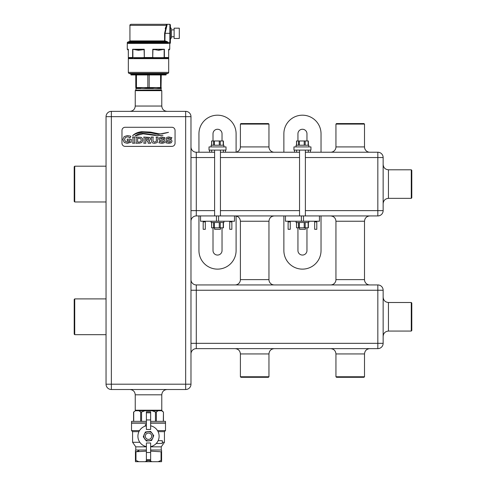 <?xml version="1.0" encoding="UTF-8"?>
<svg xmlns="http://www.w3.org/2000/svg" width="486" height="486" viewBox="0 0 486 486"><rect width="100%" height="100%" fill="white"/><g stroke="black" fill="none" stroke-linecap="round" stroke-linejoin="round"><path stroke-width="0.73" d="M240.4 124.094L240.928 123.566L268.424 123.566L268.958 124.094L240.4 124.094L240.4 146.918L268.958 146.918A5.31 5.31 0 0 0 274.268 152.227M235.09 152.227A5.31 5.31 0 0 0 240.4 146.918M369.816 152.227L330.638 152.227A5.31 5.31 0 0 0 335.948 146.918L364.506 146.918A5.31 5.31 0 0 0 369.816 152.227M214.599 157.537L196.289 157.537L196.289 152.227L209.557 152.227L209.557 150.107M225.486 150.107L225.486 152.227L294.492 152.227L294.492 150.107M310.414 150.107L310.414 152.227L377.829 152.227A5.31 5.31 0 0 1 383.138 157.537L383.138 210.62L377.829 210.62L377.829 157.537L383.138 157.537A5.31 5.31 0 0 0 377.829 152.227A5.31 5.31 0 0 1 383.138 157.537A5.31 5.31 0 0 0 377.829 152.227L377.829 157.537L305.372 157.537M335.948 124.094L336.476 123.566L363.978 123.566L364.506 124.094L335.948 124.094L335.948 146.918M388.448 198.355L411.271 198.355L411.271 169.796L388.448 169.796L388.448 198.355C385.222 198.671 383.454 200.439 383.138 203.664M411.271 169.796L411.8 170.331L411.8 197.826L411.271 198.355M383.138 210.62A5.31 5.31 0 0 1 377.829 215.93A5.31 5.31 0 0 0 383.138 210.62A5.31 5.31 0 0 1 377.829 215.93L319.442 215.93L319.442 221.233L303.513 221.233L303.513 215.93L319.442 215.93M303.513 221.233L285.464 221.233L285.464 215.93L234.507 215.93L234.507 221.233L218.585 221.233L218.585 215.93L234.507 215.93M218.585 221.233L200.536 221.233L200.536 215.93L196.289 215.93L196.289 210.62L214.599 210.62M190.98 221.233A5.31 5.31 0 0 1 196.289 215.93A5.31 5.31 0 0 0 190.98 221.233A5.31 5.31 0 0 1 196.289 215.93M190.98 210.62L190.98 384.201L185.67 384.201L185.67 116.664L190.98 116.664L190.98 210.62L196.289 210.62L196.289 157.537L190.98 157.537M190.98 290.245L196.289 290.245L196.289 284.936A5.31 5.31 0 0 1 190.98 279.626A5.31 5.31 0 0 0 196.289 284.936L377.829 284.936A5.31 5.31 0 0 1 383.138 290.245L383.138 343.329L377.829 343.329L377.829 290.245L383.138 290.245A5.31 5.31 0 0 0 377.829 284.936L377.829 290.245L196.289 290.245L196.289 343.329L377.829 343.329L377.829 348.632L196.289 348.632L196.289 343.329L190.98 343.329M369.816 284.936A5.31 5.31 0 0 1 364.506 279.626L335.948 279.626A5.31 5.31 0 0 1 330.638 284.936M274.268 284.936A5.31 5.31 0 0 1 268.958 279.626L240.4 279.626A5.31 5.31 0 0 1 235.09 284.936M388.448 331.063L411.271 331.063L411.271 302.505L388.448 302.505L388.448 331.063C385.222 331.379 383.454 333.147 383.138 336.373M411.271 302.505L411.8 303.039L411.8 330.535L411.271 331.063M240.4 353.942L240.4 376.765L268.958 376.765L268.958 353.942L240.4 353.942C240.084 350.716 238.316 348.948 235.09 348.632M268.958 376.765L268.424 377.3L240.928 377.3L240.4 376.765M377.829 348.632A5.31 5.31 0 0 0 383.138 343.329A5.31 5.31 0 0 1 377.829 348.632M190.98 353.942A5.31 5.31 0 0 1 196.289 348.632A5.31 5.31 0 0 0 190.98 353.942A5.31 5.31 0 0 1 196.289 348.632M196.289 152.227A5.31 5.31 0 0 1 190.98 146.918A5.31 5.31 0 0 0 196.289 152.227M185.67 389.511A5.31 5.31 0 0 0 190.98 384.201A5.31 5.31 0 0 1 185.67 389.511L111.355 389.511L111.355 384.201L185.67 384.201L185.67 389.511A5.31 5.31 0 0 0 190.98 384.201M111.355 111.355L185.67 111.355A5.31 5.31 0 0 1 190.98 116.664A5.31 5.31 0 0 0 185.67 111.355L185.67 116.664L111.355 116.664L111.355 384.201L106.045 384.201L106.045 116.664A5.31 5.31 0 0 1 111.355 111.355A5.31 5.31 0 0 0 106.045 116.664L111.355 116.664L111.355 111.355M135.242 90.651L135.776 90.123L161.255 90.123L161.783 90.651L135.242 90.651L135.242 106.045L161.783 106.045C162.099 109.271 163.867 111.039 167.093 111.355M175.057 130.467L175.057 143.206A3.183 3.183 0 0 1 171.868 146.389L125.157 146.389A3.183 3.183 0 0 1 121.974 143.206L121.974 130.467A3.183 3.183 0 0 1 125.157 127.277L171.868 127.277A3.183 3.183 0 0 1 175.057 130.467M164.608 137.66L161.814 136.924L159.858 137.41L158.989 138.953L159.736 140.381L163.253 141.001L163.648 141.462L163.077 142.07L162.038 142.222L159.505 141.28L158.873 142.787L162.051 143.334L164.232 142.817L165.082 141.335L164.809 140.405L164.268 139.877L160.277 138.814L161.82 138.048L163.053 138.224L164.225 139.045L164.967 137.611L164.608 137.66M158.09 137.058L156.036 137.058L156.389 137.617L156.304 141.365L154.694 142.173L153.072 141.365L152.987 137.617L153.339 137.058L151.158 137.058L151.711 142.106L152.507 142.933L154.627 143.334L157.3 142.507L158.09 137.058M135.801 143.206L139.409 143.206L141.839 142.519L142.775 140.132L142.495 138.644L141.183 137.338L135.801 137.058L136.153 137.617L136.153 142.647L135.801 143.206M128.656 141.918L127.429 142.064L125.382 141.396L124.525 139.476L125.4 137.508L127.35 136.845L128.577 137.028L129.962 137.994L130.843 136.202L127.381 135.582L124.149 136.615L122.861 139.476L124.294 142.501L127.265 143.334L131.408 142.119L131.05 141.578L131.408 139.464L127.277 139.111L127.277 140.861L129.701 140.509L129.701 141.529L128.656 141.918M132.714 135.716C134.513 134.002 137.854 132.818 142.732 132.168L151.079 132.903L158.132 134.276L168.502 132.344C163.697 133.674 160.265 134.112 158.205 133.656L150.514 132.095L141.784 131.7C137.933 132.113 134.883 133.425 132.623 135.63L132.714 135.716M135.114 135.904L143.097 133.814L154.834 135.387L163.01 135.248C159.821 135.612 157.294 135.539 155.429 135.041L142.848 133.261C140.746 133.158 138.152 134.008 135.065 135.831L135.114 135.904M134.719 137.058L132.544 137.058L132.897 137.617L132.897 142.647L132.544 143.206L134.719 143.206L134.367 142.641L134.367 137.617L134.719 137.058M148.242 142.441L148.133 143.206L150.715 143.206L148.613 140.612L149.937 140.011L150.344 138.838L149.682 137.423L143.716 137.058L144.069 137.617L144.069 142.647L143.716 143.206L145.891 143.206L145.539 140.679L147.015 140.679L148.242 142.441M171.534 137.66L168.739 136.924L166.783 137.41L165.914 138.953L166.662 140.381L170.179 141.001L170.574 141.462L170.003 142.07L168.964 142.222L166.431 141.28L165.799 142.787L168.97 143.334L171.157 142.817L172.001 141.335L171.734 140.405L171.194 139.877L167.202 138.814L168.745 138.048L169.979 138.224L171.145 139.045L171.892 137.611L171.534 137.66M139.196 142.088L140.764 141.596L141.274 140.132L140.764 138.668L137.623 138.17L137.623 142.088L139.196 142.088M147.756 139.567L148.503 139.458L148.607 138.328L145.539 138.17L145.539 139.567L147.756 139.567M135.242 394.814L135.242 410.208L161.783 410.208L161.783 394.814L135.242 394.814C134.926 391.595 133.158 389.821 129.932 389.511M106.045 298.896L74.729 298.896L74.729 334.672L106.045 334.672M74.729 334.672L74.2 334.143L74.2 299.425L74.729 298.896M106.045 166.188L74.729 166.188L74.729 201.969L106.045 201.969M74.729 201.969L74.2 201.435L74.2 166.722L74.729 166.188M106.045 384.201A5.31 5.31 0 0 0 111.355 389.511A5.31 5.31 0 0 1 106.045 384.201M335.948 353.942L335.948 376.765L364.506 376.765L364.506 353.942L335.948 353.942C335.632 350.716 333.864 348.948 330.638 348.632M364.506 376.765L363.978 377.3L336.476 377.3L335.948 376.765M223.888 146.918L223.888 145.223L211.149 145.223L211.149 146.918M226.014 150.107L209.029 150.107L209.029 146.918L226.014 146.918L226.014 150.107M214.599 152.227L209.557 152.227M225.486 152.227L220.437 152.227M211.677 145.223L211.677 140.976L223.445 140.976L223.445 145.223M220.437 227.819L220.437 229.307L214.599 229.307L214.599 227.819M223.888 221.233L223.888 222.509L211.149 222.509L211.149 221.233M222.035 227.819L222.035 250.551A4.514 4.514 0 0 1 217.521 255.059A4.514 4.514 0 0 1 213.008 250.551L213.008 227.819M236.099 216.027L236.099 250.551A18.577 18.577 0 0 1 217.521 269.129A18.577 18.577 0 0 1 198.944 250.551L198.944 215.93M229.732 229.307L231.852 229.307L231.852 221.871L229.732 221.871L229.732 229.307M231.852 221.233L231.852 221.871M229.732 221.233L229.732 221.871M213.008 140.976L213.008 133.765A4.514 4.514 0 0 1 217.521 129.258A4.514 4.514 0 0 1 222.035 133.765L222.035 140.976M198.944 152.227L198.944 133.765A18.577 18.577 0 0 1 217.521 115.188A18.577 18.577 0 0 1 236.099 133.765L236.099 152.13M200.536 215.93L218.585 215.93M205.311 221.871L203.191 221.871L203.191 229.307L205.311 229.307L205.311 221.233M203.191 221.871L203.191 221.233M223.366 227.819L211.598 227.819L211.677 222.509M308.823 146.918L308.823 145.223L296.083 145.223L296.083 146.918M310.943 150.107L293.957 150.107L293.957 146.918L310.943 146.918L310.943 150.107M299.534 152.227L294.492 152.227M310.414 152.227L305.372 152.227M296.612 145.223L296.612 140.976L308.379 140.976L308.379 145.223M305.372 227.819L305.372 229.307L299.534 229.307L299.534 227.819M308.823 221.233L308.823 222.509L296.083 222.509L296.083 221.233M306.964 227.819L306.964 250.551A4.514 4.514 0 0 1 302.45 255.059A4.514 4.514 0 0 1 297.942 250.551L297.942 227.819M321.033 215.93L321.033 250.551A18.577 18.577 0 0 1 302.45 269.129A18.577 18.577 0 0 1 283.873 250.551L283.873 215.93M314.661 229.307L316.787 229.307L316.787 221.871L314.661 221.871L314.661 229.307M316.787 221.233L316.787 221.871M314.661 221.233L314.661 221.871M297.942 140.976L297.942 133.765A4.514 4.514 0 0 1 302.45 129.258A4.514 4.514 0 0 1 306.964 133.765L306.964 140.976M283.873 152.227L283.873 133.765A18.577 18.577 0 0 1 302.45 115.188A18.577 18.577 0 0 1 321.033 133.765L321.033 152.227M285.464 215.93L303.513 215.93M290.245 221.871L288.119 221.871L288.119 229.307L290.245 229.307L290.245 221.233M288.119 221.871L288.119 221.233M308.294 227.819L296.527 227.819L296.612 222.509M160.933 90.123L161.255 88.136M136.092 90.123L161.145 89.91M143.315 58.642L143.224 58.144L153.801 58.144L143.224 58.144L143.006 57.646L144.093 57.512L152.932 57.512L154.019 57.646L153.716 58.642L128.34 58.642L128.34 72.384A1.063 1.063 0 0 0 129.039 73.38L130.649 73.963A0.529 0.529 0 0 1 130.995 74.461L130.995 74.941L166.03 74.941L166.03 74.461L130.995 74.461M130.649 73.963L166.382 73.963A0.529 0.529 0 0 0 166.03 74.461M128.34 72.384L168.685 72.384A1.063 1.063 0 0 1 167.986 73.38L129.039 73.38M166.37 25.363A0.529 0.431 23.4 0 0 166.88 25.807L165.064 33.321L164.906 41.413A0.529 0.462 90 0 1 164.602 40.915L164.602 33.321L166.54 24.999L166.37 25.363L129.932 25.363L129.932 40.915A0.529 0.529 0 0 1 129.586 41.413L127.63 42.124L167.123 42.124L164.906 41.413L167.123 42.124L167.391 41.662L167.731 42.349L167.439 42.622A0.529 0.474 -90 0 0 167.123 42.124M129.932 25.363C129.665 25.102 130.017 24.75 130.995 24.3L167.093 24.3L167.069 24.938M174.11 29.871L171.455 29.871L171.455 37.592L171.455 36.772L174.11 36.772M179.304 28.176L179.304 38.473L174.11 38.473L174.11 28.176L179.304 28.176M170.392 33.321L169.863 33.321L169.863 24.3L170.392 24.829L170.392 42.877A0.529 0.529 0 0 1 169.863 43.412L127.277 43.454L168.071 43.363L167.731 42.349L169.863 42.349L169.863 33.321L165.064 33.321L165.161 31.639M135.776 74.941L135.782 87.559L161.243 87.559L161.036 87.984L156.121 88.531L161.054 88.531L161.036 87.984L161.054 88.531M156.121 88.531L149.099 87.984L143.577 88.531L153.448 88.531M143.577 88.531L136.578 87.984L135.989 87.984L135.977 88.531L140.91 88.531M135.977 88.531L135.88 89.91M168.685 72.384L168.685 57.646M168.587 57.956L167.992 58.642L168.685 58.642L168.685 57.895M153.716 58.642L162.792 58.642L162.846 58.338L158.6 58.284L163.138 57.956L163.175 57.646L154.019 57.646M166.382 73.963L167.986 73.38M165.781 26.882L165.216 28.717M128.34 43.412L168.071 43.363M163.175 57.646L164.396 57.512A0.529 0.395 90 0 1 164.134 58.016L163.138 57.956M128.699 58.144L128.438 57.956L128.34 58.642L128.34 58.284L128.34 58.642L128.34 58.284L128.936 58.338L128.699 58.144L132.891 58.016A0.529 0.395 -90 0 1 132.629 57.512L138.425 58.284L138.425 58.642M160.568 87.541L160.568 74.941M161.036 87.984L161.255 74.941M136.457 74.941L136.457 87.541M165.368 30.296L165.696 28.972M129.932 40.915L165.064 40.915L167.391 41.662M170.392 42.349L169.863 42.349L169.863 43.412L167.044 43.412M147.829 87.541L147.829 74.941M149.196 74.941L149.196 87.541M167.02 25.29A0.529 0.474 4.8 0 1 166.54 24.999L167.093 24.3L166.722 24.3M166.54 24.999A1.063 1.033 -90 0 0 165.568 24.3M135.989 87.984L135.782 87.559M136.445 87.559L136.578 87.984M147.847 87.559L147.926 87.984M149.178 87.559L149.099 87.984M160.58 87.559L160.447 87.984M158.861 49.779L158.6 50.313L158.861 49.779L164.396 49.25L158.6 50.313L152.774 49.25L156.82 49.779M143.006 57.646L133.85 57.646M132.866 49.414L132.891 58.016L128.699 58.016A0.529 0.504 -90 0 1 128.371 57.512L132.629 57.512L132.629 49.25L144.257 49.25L144.324 58.016L144.093 49.578L138.425 50.313L132.629 49.25L138.164 49.779L143.941 49.414M128.438 57.956L128.34 58.284M128.699 58.016A0.529 0.529 180 0 1 128.34 57.512L128.34 49.59M128.34 49.578L128.371 49.25L128.34 49.578A0.529 0.389 -0 0 0 128.292 49.414L128.34 57.512M127.277 43.454L127.277 49.25L127.812 49.779L128.292 49.414L127.812 49.779L128.34 50.313A0.529 0.529 0 0 0 127.812 49.779L128.34 50.313M143.473 49.56L138.164 49.779L138.425 50.313L138.164 49.779M156.784 49.772L152.932 49.578L152.701 58.016L152.774 49.25L164.396 49.25L164.396 57.512L168.66 57.512A0.529 0.504 90 0 1 168.326 58.016L164.134 58.016L164.159 49.414M168.326 58.016A0.529 0.529 180 0 0 168.685 57.512L168.66 49.25L169.213 49.779L168.685 50.313A0.529 0.529 0 0 1 169.213 49.779L168.685 50.313M168.685 49.578A0.529 0.389 180 0 1 168.733 49.414L169.213 49.779L169.748 49.25L168.66 49.25M129.033 58.642L128.936 58.338M168.089 58.338L168.685 58.284L168.685 58.642M143.273 58.338L138.425 58.284L143.066 57.956M138.425 57.895L138.425 58.284L134.179 58.338L133.887 57.956M158.6 57.895L158.6 58.284L153.965 57.956M153.752 58.338L158.6 58.284L158.6 58.642M168.326 58.144L162.846 58.338M134.233 58.642L134.179 58.338M150.636 425.821A10.619 10.619 0 0 1 150.636 446.622M153.102 437.108A4.672 4.672 0 0 1 152.276 438.992M150.04 440.638A4.672 4.672 0 0 1 147.999 440.863M145.448 439.751A4.672 4.672 0 0 1 144.233 438.093M146.389 446.622A10.619 10.619 0 0 1 146.389 425.821M146.389 459.653L146.389 460.637L150.636 460.637L150.636 459.653L146.389 459.653L146.389 443.688M146.389 442.989L150.636 442.989L150.636 443.688M150.636 412.79L150.636 411.8L146.389 411.8L146.389 429.448L150.636 429.448L150.636 412.79L146.389 412.79M150.636 459.653L150.636 442.989M143.923 435.335A4.672 4.672 0 0 1 144.749 433.451M146.985 431.805A4.672 4.672 0 0 1 149.032 431.574M151.577 432.692A4.672 4.672 0 0 1 152.792 434.344M146.389 452.496L150.636 452.496M150.636 419.94L146.389 419.94M138.929 431.653L132.587 431.653L132.587 442.29L139.804 442.29M158.096 431.653L164.438 431.653L164.438 442.29L161.255 446.834L150.636 446.834M146.389 450.024L135.776 450.024L135.776 446.834L146.389 446.834M162.312 442.29L164.438 442.29M135.776 446.834L132.587 442.29M164.438 431.653L165.501 430.596L157.519 430.596M132.587 431.653L131.524 430.596L131.524 423.16L146.389 423.16M165.501 430.596L165.501 423.16L150.636 423.16M139.512 430.596L131.524 430.596M150.636 450.024L161.255 450.024L161.255 446.834M135.825 450.024L135.436 450.346L135.436 460.449L135.436 451.773L146.389 451.142M150.636 451.142L161.06 451.773L161.06 460.449L158.126 461.7L151.978 461.7L149.044 460.449M158.126 461.7L161.595 461.7L161.595 450.346L161.595 451.773L161.06 451.773M161.2 450.024L161.595 450.346M150.636 422.948L165.501 422.948L165.501 421.356L150.636 421.356M146.389 421.356L131.524 421.356L131.524 422.948L146.389 422.948M151.699 436.221A3.183 3.183 0 0 1 148.516 439.405A3.183 3.183 0 0 1 145.326 436.221A3.183 3.183 0 0 1 148.516 433.038A3.183 3.183 0 0 1 151.699 436.221M156.37 421.356L156.37 411.994L158.065 410.743L161.613 410.743L163.308 411.994L161.613 410.743L162.069 410.743L163.454 412.128L163.454 421.356M146.389 424.588L145.326 424.588L145.326 426.094M158.169 440.638L162.312 440.711L162.312 443.408L156.225 443.518M138.911 450.735L135.965 451.773L135.965 460.449L138.899 461.7L151.978 461.7M135.965 460.449L135.436 460.449L135.436 461.7L138.899 461.7M147.981 460.449L145.047 461.7M161.595 460.449L161.06 460.449L161.595 460.449M133.717 421.356L133.717 411.994L135.412 410.743L138.96 410.743L140.654 411.994L140.654 421.356M141.572 421.356L141.572 411.994L144.962 410.743L152.063 410.743L155.453 411.994L155.453 421.356M135.412 410.743L133.571 412.128L133.571 421.356M144.962 410.743L138.96 410.743M158.065 410.743L152.063 410.743M163.308 421.356L163.454 412.128M141.572 411.994L140.654 411.994M156.37 411.994L155.453 411.994M153.114 436.221A4.605 4.605 0 0 0 152.568 434.034L151.802 433.002A4.605 4.605 0 0 0 148.649 431.617L147.367 431.762A4.605 4.605 0 0 0 144.597 433.804L144.081 434.982A4.605 4.605 0 0 0 144.457 438.402L145.223 439.441A4.605 4.605 0 0 0 148.376 440.82L149.658 440.68A4.605 4.605 0 0 0 152.434 438.639L152.95 437.461A4.605 4.605 0 0 0 153.114 436.221M152.95 437.461L153.746 435.638L152.568 434.034M144.081 434.982L143.279 436.805L144.457 438.402M147.367 431.762L145.393 431.981L144.597 433.804M151.802 433.002L150.624 431.398L148.649 431.617M149.658 440.68L151.632 440.462L152.434 438.639M145.223 439.441L146.401 441.045L148.376 440.82M220.437 210.62L299.534 210.62M305.372 210.62L377.829 210.62L377.829 215.93M299.534 157.537L220.437 157.537M364.506 279.626L364.506 221.233L335.948 221.233C335.632 218.014 333.864 216.246 330.638 215.93M268.958 279.626L268.958 221.233L240.4 221.233C240.084 218.014 238.316 216.246 235.09 215.93M196.289 284.936A5.31 5.31 0 0 1 190.98 279.626M211.683 152.227L211.683 150.107M223.36 152.227L223.36 150.107M213.561 140.976L213.561 145.223M214.405 140.976L214.405 145.223M219.271 140.976L219.271 145.223M220.249 140.976L220.249 145.223M223.226 140.976L223.226 145.223M216.458 221.233L216.458 215.93M219.271 227.819L219.271 222.509M223.226 227.819L223.226 222.509M220.249 227.819L220.249 222.509M214.405 227.819L214.405 222.509M213.561 227.819L213.561 222.509M296.612 152.227L296.612 150.107M308.294 152.227L308.294 150.107M298.495 140.976L298.495 145.223M299.34 140.976L299.34 145.223M304.2 140.976L304.2 145.223M305.184 140.976L305.184 145.223M308.16 140.976L308.16 145.223M301.393 221.233L301.393 215.93M304.2 227.819L304.2 222.509M308.16 227.819L308.16 222.509M305.184 227.819L305.184 222.509M299.34 227.819L299.34 222.509M298.495 227.819L298.495 222.509M164.906 41.413L129.586 41.413M167.992 58.642L162.792 58.642M167.439 42.622L127.277 42.622L127.277 43.363M127.277 49.25L128.371 49.25M165.064 33.321L164.602 33.321M268.958 124.094L268.958 146.918M364.506 124.094L364.506 146.918M135.242 106.045C134.926 109.271 133.158 111.039 129.932 111.355M161.783 90.651L161.783 106.045M161.255 410.743L161.783 410.208M388.448 169.796C385.222 169.486 383.454 167.713 383.138 164.493M388.448 302.505C385.222 302.189 383.454 300.421 383.138 297.195M268.958 353.942C269.274 350.716 271.042 348.948 274.268 348.632M161.783 394.814C162.099 391.595 163.867 389.821 167.093 389.511M135.776 410.743L135.242 410.208M240.4 221.233L240.4 279.626M335.948 221.233L335.948 279.626M268.958 221.233C269.274 218.014 271.042 216.246 274.268 215.93M364.506 221.233C364.822 218.014 366.59 216.246 369.816 215.93M364.506 353.942C364.822 350.716 366.59 348.948 369.816 348.632M211.598 140.976L211.598 145.223M220.437 215.93L220.437 150.107M214.599 215.93L214.599 150.107M211.598 227.819L211.598 222.509M223.445 227.819L223.445 222.509M296.527 140.976L296.527 145.223M305.372 215.93L305.372 150.107M299.534 215.93L299.534 150.107M296.527 227.819L296.527 222.509M308.379 227.819L308.379 222.509M170.392 27.222L171.455 29.057M169.748 43.454L169.748 49.25M169.863 24.3L167.093 24.3M170.392 39.427L171.455 37.592M127.63 42.124L127.277 42.622M128.34 57.767L128.34 58.089L128.34 57.767M168.691 58.089L168.685 57.767L168.691 58.089"/></g></svg>
